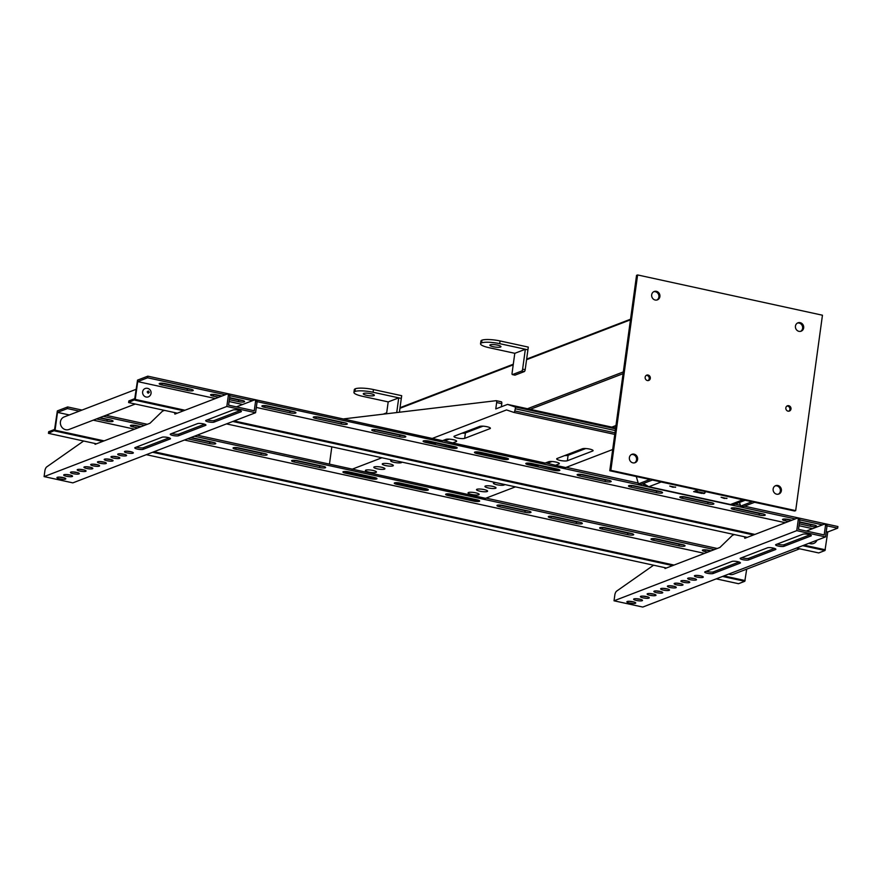 <?xml version="1.0" encoding="UTF-8"?>
<svg xmlns="http://www.w3.org/2000/svg" width="882" height="882" viewBox="0 0 882 882"><rect width="100%" height="100%" fill="white"/><g stroke="black" fill="none" stroke-linecap="round" stroke-linejoin="round"><path stroke-width="1.32" d="M744.485 536.763L744.816 538.296L797.141 518.208A4.476 1.555 102.3 0 1 797.504 518.175A4.476 1.555 102.3 0 1 798.276 519.586L796.766 530.644L825.519 536.918L827.029 525.848L837.679 528.164L827.757 531.967L824.979 550.522L818.694 552.937L796.424 548.086M798.276 519.586L799.82 519.917L798.519 529.354L824.196 534.944L825.486 525.507L827.029 525.848A4.476 1.555 102.3 0 0 826.258 524.437A4.476 1.555 102.3 0 0 825.894 524.481M734.43 534.569L732.424 535.341L719.899 547.468L665.039 568.526L664.686 567.622M653.584 565.208L616.617 591.138A4.476 1.555 102.3 0 0 614.93 594.27L614.026 600.796L642.78 607.059L825.519 536.918M796.766 530.644L614.026 600.796M798.684 518.55A4.476 1.555 102.3 0 1 799.037 518.506A4.476 1.555 102.3 0 1 799.82 519.917M745.918 537.877L746.029 537.094M663.099 588.338A4.476 0.926 -172.2 0 0 663.606 588.459A4.476 0.926 -172.2 0 0 667.277 588.911M669.846 585.747A4.476 0.926 -172.2 0 0 670.364 585.869A4.476 0.926 -172.2 0 0 674.024 586.321M676.604 583.156A4.476 0.926 -172.2 0 0 677.111 583.278A4.476 0.926 -172.2 0 0 680.772 583.73M696.857 575.384A4.476 0.926 -172.2 0 0 697.364 575.494A4.476 0.926 -172.2 0 0 701.036 575.957M690.099 577.975A4.476 0.926 -172.2 0 0 690.617 578.096A4.476 0.926 -172.2 0 0 694.277 578.548M683.352 580.565A4.476 0.926 -172.2 0 0 683.859 580.687A4.476 0.926 -172.2 0 0 687.53 581.139M706.295 571.293A4.388 0.915 -172.2 0 0 713.306 571.9L739.072 562.01M777.185 544.084A4.388 0.915 -172.2 0 0 784.208 544.69L809.974 534.801M741.74 557.689A4.388 0.915 -172.2 0 0 748.763 558.295L774.517 548.406M636.087 598.702A4.476 0.926 -172.2 0 0 636.595 598.823A4.476 0.926 -172.2 0 0 640.266 599.275M642.835 596.111A4.476 0.926 -172.2 0 0 643.353 596.232A4.476 0.926 -172.2 0 0 647.013 596.684M656.34 590.929A4.476 0.926 -172.2 0 0 656.858 591.05A4.476 0.926 -172.2 0 0 660.519 591.502M649.593 593.52A4.476 0.926 -172.2 0 0 650.1 593.641A4.476 0.926 -172.2 0 0 653.771 594.093M629.329 601.303A4.476 0.926 -172.2 0 0 629.847 601.414A4.476 0.926 -172.2 0 0 633.508 601.866M806.335 531.052L824.35 524.14A4.476 1.555 102.3 0 1 824.714 524.106A4.476 1.555 102.3 0 1 825.486 525.507M663.385 590.091A4.476 0.926 -172.2 0 0 669.515 590.047A4.476 0.926 -172.2 0 0 665.193 588.514A4.476 0.926 -172.2 0 0 660.629 588.834A4.476 0.926 -172.2 0 0 663.385 590.091M670.133 587.5A4.476 0.926 -172.2 0 0 676.262 587.456A4.476 0.926 -172.2 0 0 671.952 585.924A4.476 0.926 -172.2 0 0 667.387 586.243A4.476 0.926 -172.2 0 0 670.133 587.5M676.891 584.898A4.476 0.926 -172.2 0 0 683.01 584.865A4.476 0.926 -172.2 0 0 678.699 583.333A4.476 0.926 -172.2 0 0 674.135 583.652A4.476 0.926 -172.2 0 0 676.891 584.898M697.144 577.126A4.476 0.926 -172.2 0 0 703.274 577.093A4.476 0.926 -172.2 0 0 698.963 575.56A4.476 0.926 -172.2 0 0 694.399 575.869A4.476 0.926 -172.2 0 0 697.144 577.126M690.397 579.717A4.476 0.926 -172.2 0 0 696.515 579.683A4.476 0.926 -172.2 0 0 692.205 578.151A4.476 0.926 -172.2 0 0 687.64 578.46A4.476 0.926 -172.2 0 0 690.397 579.717M683.638 582.307A4.476 0.926 -172.2 0 0 689.768 582.274A4.476 0.926 -172.2 0 0 685.457 580.742A4.476 0.926 -172.2 0 0 680.893 581.051A4.476 0.926 -172.2 0 0 683.638 582.307M713.086 573.532L740.097 563.157A4.388 0.915 -172.2 0 0 740.417 562.881A4.388 0.915 -172.2 0 0 736.977 561.503A4.388 0.915 -172.2 0 0 732.049 561.415L705.049 571.779A4.388 0.915 -172.2 0 0 704.718 572.054A4.388 0.915 -172.2 0 0 708.158 573.432A4.388 0.915 -172.2 0 0 713.086 573.532L713.306 571.9M783.988 546.311L810.988 535.947A4.388 0.915 -172.2 0 0 811.319 535.661A4.388 0.915 -172.2 0 0 807.879 534.294A4.388 0.915 -172.2 0 0 802.951 534.194L775.939 544.558A4.388 0.915 -172.2 0 0 775.62 544.844A4.388 0.915 -172.2 0 0 779.06 546.223A4.388 0.915 -172.2 0 0 783.988 546.311L784.208 544.69M748.531 559.927L775.543 549.552A4.388 0.915 -172.2 0 0 775.873 549.277A4.388 0.915 -172.2 0 0 772.423 547.898A4.388 0.915 -172.2 0 0 767.505 547.799L740.494 558.174A4.388 0.915 -172.2 0 0 740.163 558.449A4.388 0.915 -172.2 0 0 743.614 559.827A4.388 0.915 -172.2 0 0 748.531 559.927L748.763 558.295M636.374 600.455A4.476 0.926 -172.2 0 0 642.504 600.41A4.476 0.926 -172.2 0 0 638.193 598.889A4.476 0.926 -172.2 0 0 633.629 599.198A4.476 0.926 -172.2 0 0 636.374 600.455M643.132 597.864A4.476 0.926 -172.2 0 0 649.251 597.82A4.476 0.926 -172.2 0 0 644.94 596.287A4.476 0.926 -172.2 0 0 640.376 596.607A4.476 0.926 -172.2 0 0 643.132 597.864M656.627 592.682A4.476 0.926 -172.2 0 0 662.757 592.638A4.476 0.926 -172.2 0 0 658.446 591.105A4.476 0.926 -172.2 0 0 653.882 591.425A4.476 0.926 -172.2 0 0 656.627 592.682M649.88 595.273A4.476 0.926 -172.2 0 0 656.01 595.229A4.476 0.926 -172.2 0 0 651.699 593.696A4.476 0.926 -172.2 0 0 647.123 594.016A4.476 0.926 -172.2 0 0 649.88 595.273M629.627 603.045A4.476 0.926 -172.2 0 0 635.746 603.012A4.476 0.926 -172.2 0 0 631.435 601.48A4.476 0.926 -172.2 0 0 626.87 601.789A4.476 0.926 -172.2 0 0 629.627 603.045M128.618 402.567L128.849 400.935L134.748 398.664L137.537 380.12L147.834 376.162L147.603 377.794L137.691 381.597L135.255 399.403L128.618 402.567L177.315 413.173M226.487 423.889L747.241 537.37M174.559 412.578L174.879 414.11L227.203 394.022A4.476 1.555 102.3 0 1 227.567 393.989A4.476 1.555 102.3 0 1 228.35 395.39L226.828 406.459L255.582 412.721L257.103 401.652L795.288 518.925M255.582 412.721L72.853 482.873L44.1 476.6L44.993 470.073A4.476 1.555 102.3 0 1 46.68 466.942L83.647 441.011M255.956 400.285A4.476 1.555 102.3 0 1 256.32 400.252A4.476 1.555 102.3 0 1 257.103 401.652L255.56 401.321L254.27 410.758L228.592 405.169L229.882 395.731L252.572 400.66M236.398 406.867L254.424 399.954A4.476 1.555 102.3 0 1 254.777 399.91A4.476 1.555 102.3 0 1 255.56 401.321M175.992 413.68L176.102 412.908M228.747 394.353A4.476 1.555 102.3 0 1 229.111 394.32A4.476 1.555 102.3 0 1 229.882 395.731L228.35 395.39M164.493 410.384L162.486 411.155L149.962 423.272L95.102 444.33L94.749 443.437M226.828 406.459L44.1 476.6M744.474 506.18L837.9 526.532L837.679 528.164M93.448 465.894A4.476 0.926 -172.2 0 0 99.578 465.861A4.476 0.926 -172.2 0 0 95.267 464.329A4.476 0.926 -172.2 0 0 90.703 464.638A4.476 0.926 -172.2 0 0 93.448 465.894M100.206 463.304A4.476 0.926 -172.2 0 0 106.336 463.271A4.476 0.926 -172.2 0 0 102.014 461.738A4.476 0.926 -172.2 0 0 97.45 462.047A4.476 0.926 -172.2 0 0 100.206 463.304M106.954 460.713A4.476 0.926 -172.2 0 0 113.083 460.669A4.476 0.926 -172.2 0 0 108.773 459.147A4.476 0.926 -172.2 0 0 104.208 459.456A4.476 0.926 -172.2 0 0 106.954 460.713M127.217 452.94A4.476 0.926 -172.2 0 0 133.336 452.896A4.476 0.926 -172.2 0 0 129.026 451.363A4.476 0.926 -172.2 0 0 124.461 451.683A4.476 0.926 -172.2 0 0 127.217 452.94M120.459 455.531A4.476 0.926 -172.2 0 0 126.589 455.487A4.476 0.926 -172.2 0 0 122.278 453.954A4.476 0.926 -172.2 0 0 117.714 454.274A4.476 0.926 -172.2 0 0 120.459 455.531M113.712 458.122A4.476 0.926 -172.2 0 0 119.831 458.078A4.476 0.926 -172.2 0 0 115.52 456.545A4.476 0.926 -172.2 0 0 110.956 456.865A4.476 0.926 -172.2 0 0 113.712 458.122M143.16 449.335L170.16 438.971A4.388 0.915 -172.2 0 0 170.491 438.696A4.388 0.915 -172.2 0 0 167.04 437.318A4.388 0.915 -172.2 0 0 162.123 437.218L135.111 447.582A4.388 0.915 -172.2 0 0 134.792 447.869A4.388 0.915 -172.2 0 0 138.231 449.247A4.388 0.915 -172.2 0 0 143.16 449.335L143.38 447.714L169.135 437.825M214.05 422.125L241.062 411.762A4.388 0.915 -172.2 0 0 241.381 411.475A4.388 0.915 -172.2 0 0 237.942 410.097A4.388 0.915 -172.2 0 0 233.013 410.009L206.013 420.372A4.388 0.915 -172.2 0 0 205.682 420.648A4.388 0.915 -172.2 0 0 209.133 422.026A4.388 0.915 -172.2 0 0 214.05 422.125L214.271 420.493L240.036 410.604M178.605 435.73L205.616 425.367A4.388 0.915 -172.2 0 0 205.936 425.08A4.388 0.915 -172.2 0 0 202.496 423.702A4.388 0.915 -172.2 0 0 197.568 423.614L170.557 433.977A4.388 0.915 -172.2 0 0 170.237 434.264A4.388 0.915 -172.2 0 0 173.677 435.642A4.388 0.915 -172.2 0 0 178.605 435.73L178.826 434.098L204.591 424.209M66.448 476.269A4.476 0.926 -172.2 0 0 72.567 476.225A4.476 0.926 -172.2 0 0 68.256 474.692A4.476 0.926 -172.2 0 0 63.691 475.012A4.476 0.926 -172.2 0 0 66.448 476.269M73.195 473.678A4.476 0.926 -172.2 0 0 79.325 473.634A4.476 0.926 -172.2 0 0 75.014 472.102A4.476 0.926 -172.2 0 0 70.45 472.421A4.476 0.926 -172.2 0 0 73.195 473.678M86.701 468.485A4.476 0.926 -172.2 0 0 92.831 468.452A4.476 0.926 -172.2 0 0 88.52 466.92A4.476 0.926 -172.2 0 0 83.944 467.228A4.476 0.926 -172.2 0 0 86.701 468.485M79.953 471.076A4.476 0.926 -172.2 0 0 86.072 471.043A4.476 0.926 -172.2 0 0 81.761 469.511A4.476 0.926 -172.2 0 0 77.197 469.819A4.476 0.926 -172.2 0 0 79.953 471.076M59.689 478.86A4.476 0.926 -172.2 0 0 65.819 478.816A4.476 0.926 -172.2 0 0 61.508 477.283A4.476 0.926 -172.2 0 0 56.944 477.603A4.476 0.926 -172.2 0 0 59.689 478.86M93.161 464.153A4.476 0.926 -172.2 0 0 93.679 464.274A4.476 0.926 -172.2 0 0 97.34 464.726M99.92 461.562A4.476 0.926 -172.2 0 0 100.427 461.672A4.476 0.926 -172.2 0 0 104.087 462.124M106.667 458.96A4.476 0.926 -172.2 0 0 107.174 459.081A4.476 0.926 -172.2 0 0 110.845 459.533M126.92 451.187A4.476 0.926 -172.2 0 0 127.438 451.308A4.476 0.926 -172.2 0 0 131.098 451.76M120.172 453.778A4.476 0.926 -172.2 0 0 120.68 453.899A4.476 0.926 -172.2 0 0 124.351 454.351M113.414 456.369A4.476 0.926 -172.2 0 0 113.932 456.49A4.476 0.926 -172.2 0 0 117.593 456.942M136.357 447.108A4.388 0.915 -172.2 0 0 143.38 447.714M207.259 419.898A4.388 0.915 -172.2 0 0 214.271 420.493M171.803 433.503A4.388 0.915 -172.2 0 0 178.826 434.098M66.15 474.516A4.476 0.926 -172.2 0 0 66.668 474.637A4.476 0.926 -172.2 0 0 70.328 475.089M72.908 471.925A4.476 0.926 -172.2 0 0 73.415 472.046A4.476 0.926 -172.2 0 0 77.087 472.498M86.414 466.743A4.476 0.926 -172.2 0 0 86.921 466.865A4.476 0.926 -172.2 0 0 90.592 467.317M79.656 469.334A4.476 0.926 -172.2 0 0 80.174 469.456A4.476 0.926 -172.2 0 0 83.834 469.908M59.403 477.107A4.476 0.926 -172.2 0 0 59.91 477.228A4.476 0.926 -172.2 0 0 63.581 477.68M137.691 381.597L215.44 398.543M229.088 401.519L242.649 404.474M256.309 407.44L785.366 522.728M799.026 525.705L812.576 528.66M826.236 531.637L827.757 531.967M146.147 397.021A4.465 4.09 -111 0 1 145.817 388.334A4.476 4.476 0 0 1 148.97 396.547A4.465 4.09 -111 0 1 146.147 397.021M813.656 543.444A6.725 6.152 -111 0 1 813.59 543.466A6.725 6.152 -111 0 1 808.97 543.257M799.82 519.906L822.498 524.856M147.603 377.794L225.351 394.728M799.555 521.857L813.821 524.966A4.476 0.926 7.8 0 1 816.567 526.212A4.476 0.926 7.8 0 1 810.459 526.256L799.279 523.82M788.596 521.494L785.267 520.766A4.476 0.926 7.8 0 1 782.521 519.52A4.476 0.926 7.8 0 1 788.64 519.476L791.959 520.204M762.478 513.776L737.297 508.286A4.476 0.926 7.8 0 0 731.178 508.33A4.476 0.926 7.8 0 0 733.923 509.575L759.115 515.066A4.476 0.926 7.8 0 0 765.223 515.033A4.476 0.926 7.8 0 0 762.478 513.776M711.135 502.586L685.942 497.095A4.476 0.926 7.8 0 0 679.835 497.139A4.476 0.926 7.8 0 0 682.58 498.396L707.772 503.876A4.476 0.926 7.8 0 0 713.88 503.843A4.476 0.926 7.8 0 0 711.135 502.586M659.791 491.395A4.476 0.926 7.8 0 1 662.536 492.652A4.476 0.926 7.8 0 1 656.417 492.696L631.236 487.206A4.476 0.926 7.8 0 1 628.491 485.949A4.476 0.926 7.8 0 1 634.599 485.905L659.791 491.395M403.063 435.454L377.871 429.964A4.476 0.926 7.8 0 0 371.763 430.008A4.476 0.926 7.8 0 0 374.508 431.265L399.7 436.755A4.476 0.926 7.8 0 0 405.808 436.711A4.476 0.926 7.8 0 0 403.063 435.454M608.448 480.216L583.256 474.725A4.476 0.926 7.8 0 0 577.137 474.759A4.476 0.926 7.8 0 0 579.882 476.015L605.074 481.506A4.476 0.926 7.8 0 0 611.193 481.462A4.476 0.926 7.8 0 0 608.448 480.216M553.731 470.315L528.538 464.825A4.476 0.926 7.8 0 1 525.793 463.568A4.476 0.926 7.8 0 1 531.912 463.535L557.104 469.026A4.476 0.926 7.8 0 1 559.85 470.271A4.476 0.926 7.8 0 1 553.731 470.315L553.907 468.992L539.023 465.431M454.406 446.645L429.225 441.154A4.476 0.926 7.8 0 0 423.106 441.198A4.476 0.926 7.8 0 0 425.852 442.455L451.044 447.935A4.476 0.926 7.8 0 0 457.152 447.902A4.476 0.926 7.8 0 0 454.406 446.645M502.387 459.125L477.195 453.635A4.476 0.926 7.8 0 1 474.45 452.389A4.476 0.926 7.8 0 1 480.569 452.345L505.761 457.835A4.476 0.926 7.8 0 1 508.506 459.092A4.476 0.926 7.8 0 1 502.387 459.125L502.564 457.802L477.382 452.312A4.476 0.926 7.8 0 1 475.883 451.904M242.352 400.439A4.476 0.926 7.8 0 1 238.702 399.998L238.482 401.619A4.476 0.926 7.8 0 0 244.601 401.586A4.476 0.926 7.8 0 0 241.855 400.329L229.618 397.661M222.032 396.007L216.663 394.838A4.476 0.926 7.8 0 0 210.544 394.882A4.476 0.926 7.8 0 0 213.29 396.128L218.659 397.297M238.482 401.619L229.353 399.634M289.825 412.809L264.633 407.319A4.476 0.926 7.8 0 1 261.888 406.073A4.476 0.926 7.8 0 1 268.007 406.029L293.199 411.519A4.476 0.926 7.8 0 1 295.944 412.765A4.476 0.926 7.8 0 1 289.825 412.809L290.046 411.177A4.476 0.926 7.8 0 0 293.695 411.629M341.169 423.999L315.988 418.509A4.476 0.926 7.8 0 1 313.242 417.252A4.476 0.926 7.8 0 1 319.35 417.219L344.542 422.71A4.476 0.926 7.8 0 1 347.288 423.955A4.476 0.926 7.8 0 1 341.169 423.999L341.4 422.368A4.476 0.926 7.8 0 0 345.038 422.82M190.501 389.138L165.32 383.648A4.476 0.926 7.8 0 0 159.201 383.692A4.476 0.926 7.8 0 0 161.946 384.949L187.138 390.428A4.476 0.926 7.8 0 0 193.246 390.395A4.476 0.926 7.8 0 0 190.501 389.138M147.834 376.162L442.499 440.691L445.961 439.357A5.601 1.169 7.8 0 1 452.245 439.479A5.601 1.169 7.8 0 1 456.644 441.243A5.601 1.169 7.8 0 1 456.226 441.595L452.764 442.929L545.186 463.061L548.648 461.738A5.601 1.169 7.8 0 1 554.932 461.859A5.601 1.169 7.8 0 1 559.331 463.612A5.601 1.169 7.8 0 1 558.923 463.976L555.462 465.299L565.726 467.537L612.692 449.511M443.029 440.493L452.764 442.929M545.715 462.863L555.462 465.299M566.255 467.339L638.193 483.016M642.305 483.909L643.154 484.097M735.081 504.129L740.373 505.276M425.587 440.713A4.476 0.926 7.8 0 1 425.576 440.702L426.271 440.735M290.046 411.177L264.865 405.698A4.476 0.926 7.8 0 1 264.368 405.577M213.025 394.386A4.476 0.926 7.8 0 0 213.51 394.508L221.448 396.227M229.574 398.002L238.702 399.998M341.4 422.368L316.208 416.877A4.476 0.926 7.8 0 1 315.712 416.767M403.559 435.576A4.476 0.926 7.8 0 1 399.921 435.124L399.7 436.755M374.233 429.523A4.476 0.926 7.8 0 0 374.729 429.633L399.921 435.124M190.997 389.26A4.476 0.926 7.8 0 1 187.359 388.808L187.138 390.428M161.671 383.196A4.476 0.926 7.8 0 0 162.167 383.317L187.359 388.808M660.287 491.517A4.476 0.926 7.8 0 1 656.649 491.065L631.457 485.574A4.476 0.926 7.8 0 1 630.961 485.464M608.944 480.326A4.476 0.926 7.8 0 1 605.295 479.874L605.074 481.506M579.617 474.273A4.476 0.926 7.8 0 0 580.113 474.384L605.295 479.874M711.631 502.707A4.476 0.926 7.8 0 1 707.992 502.255L707.772 503.876M682.304 496.643A4.476 0.926 7.8 0 0 682.8 496.764L707.992 502.255M762.974 513.886A4.476 0.926 7.8 0 1 759.336 513.445L759.115 515.066M733.648 507.834A4.476 0.926 7.8 0 0 734.144 507.955L759.336 513.445M791.375 520.424L785.487 519.145A4.476 0.926 7.8 0 1 784.991 519.024M814.318 525.077A4.476 0.926 7.8 0 1 810.679 524.625L810.459 526.256M799.5 522.199L810.679 524.625M135.299 404.022L69.005 429.468A6.725 6.152 -111 0 1 60.847 425.4A6.725 6.152 -111 0 1 64.188 416.921L136.026 389.348M799.709 548.791L733.405 574.248A6.725 6.152 -111 0 1 728.797 574.039M147.911 392.766L148.363 393.163A1.069 0.981 -111 0 1 147.856 393.052A4.476 1.543 -77.7 0 0 148 392.303A4.476 0.926 -172.2 0 0 147.261 392.17A1.069 0.981 -111 0 1 147.338 391.63A4.476 0.926 -172.2 0 1 148.077 391.762A4.476 1.543 -77.7 0 0 148.132 391.057A1.069 0.981 -111 0 1 148.639 391.167L147.911 392.137L149.234 392.038A4.476 0.926 -172.2 0 0 148.584 391.873A4.476 1.543 -77.7 0 0 148.639 391.167M149.234 392.038A1.069 0.981 -111 0 1 149.157 392.589A4.476 0.926 -172.2 0 0 148.507 392.424L147.944 392.633M148.363 393.163A4.476 1.543 -77.7 0 0 148.507 392.424M817.008 540.181A6.725 6.152 -111 0 1 813.711 543.422A6.725 6.152 -111 0 1 809.103 543.213M527.227 463.094A4.476 0.926 7.8 0 0 528.726 463.502L538.494 465.63L539.608 465.211M558.593 469.433A4.476 0.926 7.8 0 1 553.907 468.992M436.91 442.83L435.807 443.26L426.028 441.132A4.476 0.926 7.8 0 1 425.554 441.011M436.336 443.062L451.22 446.623L451.044 447.935M455.906 447.053A4.476 0.926 7.8 0 1 451.22 446.623M507.249 458.243A4.476 0.926 7.8 0 1 502.564 457.802M197.138 435.157L485.552 498.319L515.43 486.853M432.235 438.453L506.522 409.932L513.842 412.401A1.676 0.584 -77.7 0 0 513.864 412.412A1.676 0.584 -77.7 0 0 514.779 410.957L614.986 432.797M582.407 448.773A5.601 1.169 7.8 0 1 588.702 448.894A5.601 1.169 7.8 0 1 593.09 450.658A5.601 1.169 7.8 0 1 592.682 451.011L567.358 460.735A5.601 1.169 7.8 0 1 561.073 460.613A5.601 1.169 7.8 0 1 556.674 458.861A5.601 1.169 7.8 0 1 557.093 458.497L582.407 448.773M479.72 426.403L454.395 436.116A5.601 1.169 7.8 0 0 453.987 436.48A5.601 1.169 7.8 0 0 458.386 438.233A5.601 1.169 7.8 0 0 464.671 438.354L489.984 428.641A5.601 1.169 7.8 0 0 490.403 428.277A5.601 1.169 7.8 0 0 486.004 426.524A5.601 1.169 7.8 0 0 479.72 426.403M540.743 465.806L541.327 465.586M547.435 463.237L551.956 461.507M549.872 467.449L548.769 467.868M438.056 443.437L438.641 443.205M444.748 440.868L449.258 439.126M447.185 445.068L446.072 445.498M343.815 418.873L496.18 400.682A2.238 0.772 102.3 0 1 496.279 400.682A2.238 0.772 102.3 0 1 496.643 402.556L495.772 408.917L507.547 404.397L615.647 427.957L507.547 404.397L515.11 406.955A1.676 0.584 102.3 0 1 515.275 408.774L514.779 410.957M331.819 446.843L329.471 463.998M356.945 473.656A5.601 1.169 7.8 0 0 356.923 473.733A5.601 1.169 7.8 0 0 357.761 474.505L345.854 471.903A4.476 0.926 7.8 0 1 345.369 471.793L345.413 471.484A4.476 0.926 7.8 0 1 345.402 471.484M345.369 471.793L346.086 471.517M352.05 469.235L381.928 457.758M376.052 472.377A5.601 1.169 7.8 0 1 369.756 472.256A5.601 1.169 7.8 0 1 365.368 470.503A5.601 1.169 7.8 0 1 371.068 470.106A5.601 1.169 7.8 0 1 376.46 472.024A5.601 1.169 7.8 0 1 376.052 472.377M384.486 469.136A5.601 1.169 7.8 0 1 378.202 469.015A5.601 1.169 7.8 0 1 373.803 467.262A5.601 1.169 7.8 0 1 379.514 466.865A5.601 1.169 7.8 0 1 384.905 468.783A5.601 1.169 7.8 0 1 384.486 469.136M392.931 465.894A5.601 1.169 7.8 0 1 386.636 465.773A5.601 1.169 7.8 0 1 382.248 464.02A5.601 1.169 7.8 0 1 387.948 463.623A5.601 1.169 7.8 0 1 393.339 465.542A5.601 1.169 7.8 0 1 392.931 465.894M495.618 488.275A5.601 1.169 7.8 0 1 489.334 488.154A5.601 1.169 7.8 0 1 484.935 486.401A5.601 1.169 7.8 0 1 490.646 486.004A5.601 1.169 7.8 0 1 496.037 487.911A5.601 1.169 7.8 0 1 495.618 488.275M487.184 491.517A5.601 1.169 7.8 0 1 480.888 491.395A5.601 1.169 7.8 0 1 476.5 489.631A5.601 1.169 7.8 0 1 482.2 489.245A5.601 1.169 7.8 0 1 487.592 491.153A5.601 1.169 7.8 0 1 487.184 491.517M478.739 494.758A5.601 1.169 7.8 0 1 472.454 494.637A5.601 1.169 7.8 0 1 468.055 492.873A5.601 1.169 7.8 0 1 473.766 492.487A5.601 1.169 7.8 0 1 479.158 494.394A5.601 1.169 7.8 0 1 478.739 494.758M401.718 462.069A5.601 1.169 7.8 0 1 401.784 462.3A5.601 1.169 7.8 0 1 401.365 462.653A5.601 1.169 7.8 0 1 395.081 462.532A5.601 1.169 7.8 0 1 390.682 460.779A5.601 1.169 7.8 0 1 392.953 460.161M504.405 484.45A5.601 1.169 7.8 0 1 504.471 484.681A5.601 1.169 7.8 0 1 504.063 485.034A5.601 1.169 7.8 0 1 497.768 484.913A5.601 1.169 7.8 0 1 493.38 483.16A5.601 1.169 7.8 0 1 495.64 482.542M67.429 408.575L57.506 412.379L55.07 430.184L48.444 433.338L48.664 431.717L54.574 429.446L57.352 410.891L67.649 406.944L67.429 408.575L79.237 411.144M57.506 412.379L69.314 414.948M93.249 420.163L134.593 429.17M184.437 440.03L704.52 553.367M746.701 569.144L744.794 581.293L738.51 583.708L716.239 578.857M148.077 391.762L147.338 391.63M148.584 391.873L147.911 392.137M483.016 426.171L465.409 432.93A5.601 1.169 7.8 0 1 462.113 433.161M585.714 448.552L568.107 455.31A5.601 1.169 7.8 0 1 564.8 455.542M486.07 498.121L717.231 548.483M528.759 511.108A4.476 0.926 7.8 0 1 525.121 510.656L524.9 512.288L499.708 506.797A4.476 0.926 7.8 0 1 496.963 505.54A4.476 0.926 7.8 0 1 503.071 505.496L528.263 510.987A4.476 0.926 7.8 0 1 531.008 512.244A4.476 0.926 7.8 0 1 524.9 512.288M499.433 505.055A4.476 0.926 7.8 0 0 499.929 505.166L525.121 510.656M682.8 544.668A4.476 0.926 7.8 0 1 679.151 544.216L678.931 545.848L653.738 540.357A4.476 0.926 7.8 0 1 650.993 539.1A4.476 0.926 7.8 0 1 657.112 539.067L682.304 544.558A4.476 0.926 7.8 0 1 685.049 545.804A4.476 0.926 7.8 0 1 678.931 545.848M653.474 538.615A4.476 0.926 7.8 0 0 653.97 538.726L679.151 544.216M631.446 533.478A4.476 0.926 7.8 0 1 627.808 533.037L627.587 534.657L602.395 529.167A4.476 0.926 7.8 0 1 599.65 527.921A4.476 0.926 7.8 0 1 605.769 527.877L630.95 533.367A4.476 0.926 7.8 0 1 633.706 534.624A4.476 0.926 7.8 0 1 627.587 534.657M602.119 527.425A4.476 0.926 7.8 0 0 602.615 527.546L627.808 533.037M580.102 522.298A4.476 0.926 7.8 0 1 576.464 521.846L551.272 516.356A4.476 0.926 7.8 0 1 550.776 516.235M710.528 551.063L705.313 549.916A4.476 0.926 7.8 0 1 704.817 549.806M194.349 436.226L714.442 549.552M103.161 416.359L144.505 425.367M67.649 406.944L82.026 410.075M105.95 415.29L147.294 424.297M264.854 453.602A4.476 0.926 7.8 0 1 261.215 453.15L236.023 447.659A4.476 0.926 7.8 0 1 235.527 447.549M323.385 466.358A4.476 0.926 7.8 0 1 319.736 465.905L319.516 467.526L294.323 462.036A4.476 0.926 7.8 0 1 291.578 460.79A4.476 0.926 7.8 0 1 297.697 460.746L322.889 466.236A4.476 0.926 7.8 0 1 325.634 467.493A4.476 0.926 7.8 0 1 319.516 467.526M294.048 460.294A4.476 0.926 7.8 0 0 294.544 460.415L319.736 465.905M110.823 420.03A4.476 0.926 7.8 0 1 107.174 419.589L106.954 421.21L96.469 418.928M99.258 417.859L107.174 419.589M132.84 425.168A4.476 0.926 7.8 0 0 133.336 425.278L140.602 426.866M213.51 442.411A4.476 0.926 7.8 0 1 209.872 441.959L209.651 443.591L187.657 438.795M190.446 437.726L209.872 441.959M345.667 473.226A4.476 0.926 7.8 0 1 342.922 471.98A4.476 0.926 7.8 0 1 349.04 471.936L374.233 477.427A4.476 0.926 7.8 0 1 376.978 478.683A4.476 0.926 7.8 0 1 370.859 478.717L345.667 473.226L345.854 471.903M496.357 400.726L501.318 401.806A2.238 0.772 102.3 0 1 501.406 401.806A2.238 0.772 102.3 0 1 501.781 403.669L501.351 406.778M707.75 552.132L705.082 551.548A4.476 0.926 7.8 0 1 702.337 550.291A4.476 0.926 7.8 0 1 708.455 550.258L711.113 550.831M579.606 522.177A4.476 0.926 7.8 0 1 582.352 523.434A4.476 0.926 7.8 0 1 576.244 523.467L551.052 517.988A4.476 0.926 7.8 0 1 548.306 516.731A4.476 0.926 7.8 0 1 554.425 516.687L579.606 522.177M473.546 501.097L448.365 495.607A4.476 0.926 7.8 0 1 445.619 494.35A4.476 0.926 7.8 0 1 451.727 494.317L476.919 499.796A4.476 0.926 7.8 0 1 479.665 501.053A4.476 0.926 7.8 0 1 473.546 501.097L473.733 499.774L460.459 496.886A5.601 1.169 7.8 0 1 459.61 496.114A5.601 1.169 7.8 0 1 459.643 496.037M422.202 489.907L397.01 484.416A4.476 0.926 7.8 0 1 394.265 483.16A4.476 0.926 7.8 0 1 400.384 483.127L425.576 488.617A4.476 0.926 7.8 0 1 428.321 489.863A4.476 0.926 7.8 0 1 422.202 489.907L422.39 488.584L397.198 483.093A4.476 0.926 7.8 0 1 395.709 482.686M141.186 426.645L136.478 425.62A4.476 0.926 7.8 0 0 130.371 425.653A4.476 0.926 7.8 0 0 133.116 426.91L137.812 427.935M191.03 437.505L213.014 442.301A4.476 0.926 7.8 0 1 215.759 443.547A4.476 0.926 7.8 0 1 209.651 443.591M260.995 454.781L235.803 449.291A4.476 0.926 7.8 0 1 233.057 448.034A4.476 0.926 7.8 0 1 239.176 447.99L264.357 453.48A4.476 0.926 7.8 0 1 267.103 454.737A4.476 0.926 7.8 0 1 260.995 454.781L261.215 453.15M106.954 421.21A4.476 0.926 7.8 0 0 113.072 421.177A4.476 0.926 7.8 0 0 110.327 419.92L99.842 417.638M469.478 498.176A5.601 1.169 7.8 0 1 466.446 498.187M366.791 475.806A5.601 1.169 7.8 0 1 363.759 475.806L357.761 474.505M363.759 475.806L371.046 477.394L370.859 478.717M146.313 454.671L666.395 567.997M48.444 433.338L96.469 443.811M447.053 493.876A4.476 0.926 7.8 0 0 448.541 494.284L460.459 496.886M478.408 500.215A4.476 0.926 7.8 0 1 473.733 499.774M375.721 477.835A4.476 0.926 7.8 0 1 371.046 477.394M427.064 489.025A4.476 0.926 7.8 0 1 422.39 488.584M500.05 340.948L499.686 343.66L527.921 349.812L525.341 349.272L522.618 369.139A1.676 0.584 -77.7 0 1 521.758 371.013L512.475 374.574A1.676 0.584 -77.7 0 1 512.343 374.585A1.676 0.584 -77.7 0 1 512.067 373.185L514.79 353.307L489.135 347.706A14.002 2.911 7.8 0 1 480.536 343.782L480.911 341.069A14.002 2.911 7.8 0 1 481.947 340.176L481.947 340.176A14.002 2.911 -172.2 0 1 500.05 340.948L528.296 347.1L525.187 369.701A1.676 0.584 -77.7 0 1 524.327 371.576L515.044 375.137A1.676 0.584 -77.7 0 1 514.912 375.148A1.676 0.584 -77.7 0 1 514.79 375.082M401.299 398.421L399.414 412.236M398.73 397.87L388.223 401.905L362.524 396.305A14.002 2.911 7.8 0 1 353.936 392.38L354.299 389.668A14.002 2.911 7.8 0 1 355.336 388.775L355.336 388.775A14.002 2.911 -172.2 0 1 373.45 389.546L401.696 395.698L401.321 398.41L398.73 397.87L396.724 412.555M388.19 401.905L386.559 413.768M499.686 343.66A14.002 2.911 -172.2 0 0 481.572 342.889L481.572 342.889A14.002 2.911 7.8 0 0 480.536 343.782M514.823 353.307L525.341 349.272M497.525 345.116A5.601 1.169 7.8 0 1 500.965 346.692A5.601 1.169 7.8 0 1 495.254 347.078A5.601 1.169 7.8 0 1 489.863 345.171A5.601 1.169 7.8 0 1 497.525 345.116M373.45 389.546L373.075 392.258L401.321 398.41M373.075 392.258A14.002 2.911 -172.2 0 0 354.972 391.487L354.972 391.487A14.002 2.911 7.8 0 0 353.936 392.38M370.925 393.714A5.601 1.169 7.8 0 1 374.365 395.29A5.601 1.169 7.8 0 1 368.654 395.676A5.601 1.169 7.8 0 1 363.263 393.769A5.601 1.169 7.8 0 1 370.925 393.714M743.78 499.94A8.963 8.203 -111 0 1 742.809 499.796L706.096 491.737M734.849 504.217L730.494 504.515L742.809 499.796M697.883 489.94L661.169 482.002L648.854 486.732L643.397 483.49M661.169 482.002A8.963 8.203 -111 0 1 660.21 481.737M642.978 483.656L648.314 486.787A6.725 2.326 -77.7 0 0 648.854 486.732L730.494 504.515A6.725 2.326 -77.7 0 1 729.954 504.57L734.706 504.272L745.191 500.248M704.894 492.255L706.096 491.792M701.874 493.413L693.66 491.627L696.394 490.568M697.883 490.006L696.438 490.249L696.218 491.88L703.913 493.556L704.762 493.225L704.994 491.495M721.09 497.25L724.221 498.429L726.944 498.22A2.8 0.584 7.8 0 1 726.977 498.33A2.8 0.584 7.8 0 1 726.812 498.495L721.09 497.25M669.736 486.059L672.878 487.239L675.601 487.029A2.8 0.584 7.8 0 1 675.634 487.14A2.8 0.584 7.8 0 1 675.469 487.305L669.736 486.059M696.218 491.88L697.056 491.55L697.276 489.929M704.762 493.225L697.056 491.55M740.615 506.114L752.015 501.737L652.404 480.029L641.005 484.405L638.447 483.843L649.836 479.477L609.782 470.745L610.84 470.338L795.685 510.623L794.627 511.02L754.584 502.299L743.184 506.676L740.615 506.114L739.524 502.42M609.782 470.745L636.55 275.349L637.609 274.941L822.454 315.216L795.685 510.623M788.861 411.166A2.8 2.558 69 0 0 786.898 406.073M778.321 494.185A4.476 4.101 69 0 0 775.135 485.894M800.624 331.345A4.476 4.101 69 0 0 797.449 323.066M638.447 483.843L636.275 476.523M610.84 470.338L637.609 274.941M788.784 405.709A2.8 2.558 69 0 0 786.016 409.336A2.8 2.558 69 0 0 790.978 408.234A2.8 2.558 69 0 0 788.784 405.709M648.094 375.048A2.8 2.558 69 0 0 645.326 378.676A2.8 2.558 69 0 0 650.299 377.573A2.8 2.558 69 0 0 648.094 375.048M777.847 485.497A4.476 4.101 69 0 0 773.426 491.307A4.476 4.101 69 0 0 781.375 489.532A4.476 4.101 69 0 0 777.847 485.497M634.081 454.164A4.476 4.101 69 0 0 629.66 459.974A4.476 4.101 69 0 0 637.609 458.21A4.476 4.101 69 0 0 634.081 454.164M800.161 322.658A4.476 4.101 69 0 0 795.729 328.468A4.476 4.101 69 0 0 803.678 326.704A4.476 4.101 69 0 0 800.161 322.658M656.395 291.336A4.476 4.101 69 0 0 651.963 297.146A4.476 4.101 69 0 0 659.912 295.382A4.476 4.101 69 0 0 656.395 291.336M648.171 380.517A2.8 2.558 69 0 0 646.219 375.412M634.555 462.852A4.476 4.101 69 0 0 631.369 454.572M656.858 300.023A4.476 4.101 69 0 0 653.672 291.733M740.097 563.157L740.185 562.529M810.988 535.947L811.076 535.308M775.543 549.552L775.631 548.913M232.782 421.475L753.537 534.955M802.708 545.671L824.979 550.522M134.913 400.152L183.599 410.758M234.149 420.957L754.904 534.426M804.075 545.142L825.32 549.773M135.255 399.403L184.966 410.24M170.16 438.971L170.248 438.332M241.062 411.762L241.15 411.122M205.616 425.367L205.704 424.727M785.487 519.145L785.267 520.766M734.144 507.955L733.923 509.575M682.8 496.764L682.58 498.396M656.649 491.065L656.417 492.696M631.457 485.574L631.236 487.206M374.729 429.633L374.508 431.265M580.113 474.384L579.882 476.015M528.726 463.502L528.538 464.825M426.028 441.132L425.852 442.455M477.382 452.312L477.195 453.635M213.51 394.508L213.29 396.128M264.865 405.698L264.633 407.319M316.208 416.877L315.988 418.509M162.167 383.317L161.946 384.949M559.034 463.16L558.923 463.976M456.336 440.78L456.226 441.595M153.964 451.727L674.057 565.064M723.902 575.924L745.136 580.554M55.07 430.184L104.12 440.868M515.11 406.955L615.526 428.839M513.886 412.412L614.765 434.396L513.864 412.412M515.275 408.774L615.294 430.57M592.792 450.195L592.682 451.011M568.107 455.31L567.358 460.735M490.105 427.825L489.984 428.641M465.409 432.93L464.671 438.354M496.643 402.556L501.781 403.669M54.728 430.934L102.753 441.397M152.597 452.257L672.69 565.582M722.534 576.442L744.794 581.293M499.929 505.166L499.708 506.797M653.97 538.726L653.738 540.357M602.615 527.546L602.395 529.167M551.272 516.356L551.052 517.988M576.464 521.846L576.244 523.467M705.313 549.916L705.082 551.548M236.023 447.659L235.803 449.291M294.544 460.415L294.323 462.036M133.336 425.278L133.116 426.91M448.541 494.284L448.365 495.607M397.198 483.093L397.01 484.416M630.465 319.824L526.554 359.713M386.614 413.438L385.357 413.912M513.214 364.828L399.954 408.311M437.417 443.293L438.001 443.073M444.109 440.724L448.343 439.104M463.756 433.183L482.101 426.138M527.447 408.741L623.32 371.928M530.181 409.336L623.089 373.67M611.821 427.12L615.978 425.521M522.618 369.139L525.187 369.701M521.758 371.013L524.327 371.576M512.475 374.574L515.044 375.137M481.947 340.176L481.572 342.889L481.947 340.176M355.336 388.775L354.972 391.487L355.336 388.775M648.292 486.776A6.725 2.326 -77.7 0 0 648.314 486.787L729.954 504.57M797.504 518.175L799.037 518.506M824.714 524.106L826.258 524.437M254.777 399.91L256.32 400.252M227.567 393.989L229.111 394.32M496.279 400.682L501.406 401.806M630.542 319.207L526.631 359.095M513.291 364.222L400.031 407.693M386.691 412.82L383.163 414.176M612.108 427.186L615.956 425.708M512.343 374.585L514.912 375.148M642.791 483.722A6.725 6.725 0 0 0 643.805 484.659"/></g></svg>
